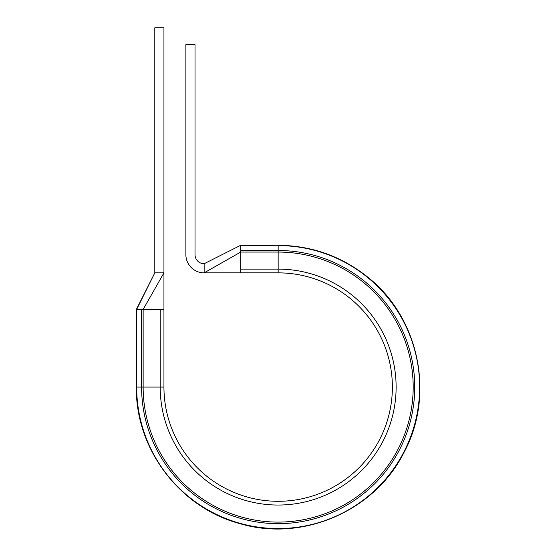 <?xml version="1.0" encoding="UTF-8"?>
<svg xmlns="http://www.w3.org/2000/svg" width="556" height="556" viewBox="0 0 556 556"><rect width="100%" height="100%" fill="white"/><g stroke="black" fill="none" stroke-linecap="round" stroke-linejoin="round"><path stroke-width="0.83" d="M240.699 245.279L204.149 263.725L240.699 245.279L278.16 245.279C311.659 245.606 341.502 256.219 367.69 277.11C419.148 317.455 435.202 394.982 403.997 452.445C374.925 511.02 302.269 542.461 239.671 523.557C179.866 507.725 135.365 448.935 136.359 387.08C135.365 448.935 179.866 507.725 239.671 523.557C302.269 542.461 374.925 511.02 403.997 452.445C435.202 394.982 419.148 317.455 367.69 277.11C341.502 256.219 311.659 245.606 278.16 245.279L240.699 245.599L240.699 272.864L204.149 272.864A18.272 18.272 0 0 1 185.871 254.585L185.871 44.612L195.01 44.612L195.01 254.585A9.139 9.139 0 0 0 204.149 263.725L204.149 272.864L240.699 252.063L278.16 252.063L278.16 269.118A117.962 117.962 0 0 1 396.122 387.08A117.962 117.962 0 0 1 278.16 505.043A117.962 117.962 0 0 1 160.197 387.08L160.197 309.414L163.944 309.414L163.944 27.8L154.804 27.8L154.804 272.864L163.944 272.864L143.142 309.414L160.197 309.414M136.679 309.414L154.804 272.864L136.359 309.414L136.359 387.08L136.679 309.414L143.142 309.414L143.142 387.08L163.944 387.08L163.944 309.414M240.699 269.118L278.16 269.118L278.16 272.864L240.699 272.864M278.16 272.864A114.216 114.216 0 0 1 392.376 387.08A114.216 114.216 0 0 1 278.16 501.297A114.216 114.216 0 0 1 163.944 387.08A114.216 114.216 0 0 0 278.16 501.297A114.216 114.216 0 0 0 392.376 387.08A114.216 114.216 0 0 0 278.16 272.864M240.699 250.506L278.16 250.506A136.574 136.574 0 0 1 414.734 387.08A136.574 136.574 0 0 1 278.16 523.655A136.574 136.574 0 0 1 141.592 387.08L136.679 387.08A141.481 141.481 0 0 0 278.16 528.561A141.481 141.481 0 0 0 419.641 387.08A141.481 141.481 0 0 0 278.16 245.599L278.16 252.063A135.018 135.018 0 0 1 413.184 387.08A135.018 135.018 0 0 1 278.16 522.098A135.018 135.018 0 0 1 143.142 387.08L141.592 387.08L141.592 309.414"/></g></svg>

